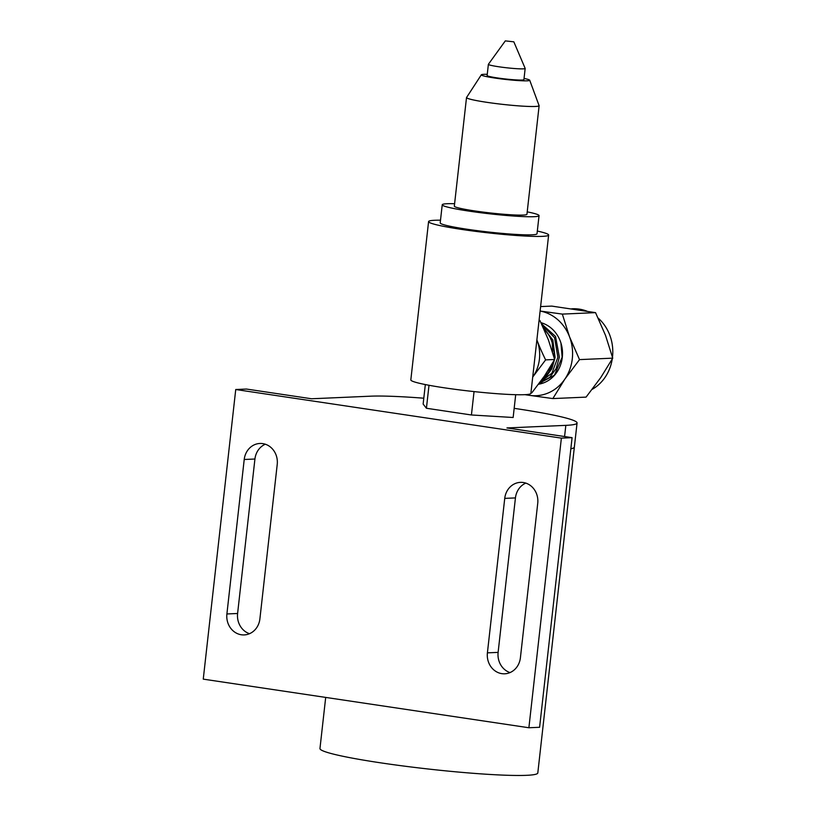 <?xml version="1.0" encoding="UTF-8"?>
<svg xmlns="http://www.w3.org/2000/svg" width="816" height="816" viewBox="0 0 816 816"><rect width="100%" height="100%" fill="white"/><g stroke="black" fill="none" stroke-linecap="round" stroke-linejoin="round"><path stroke-width="1.22" d="M423.8 398.208A109.599 8.293 6.4 0 0 370.454 396.188L311.569 398.769L246.442 389.048L235.742 389.518L561.377 438.131L572.087 437.662L506.96 427.941L565.835 425.36A109.599 8.293 6.4 0 0 577.065 422.994A109.599 8.293 6.4 0 0 514.172 408.347M577.065 422.994L574.352 447.127A109.599 8.293 -173.6 0 1 570.843 448.769M561.377 438.131L528.89 727.75L203.255 679.136L235.742 389.518M525.82 483.103A18.513 16.626 -92.5 0 0 515.437 497.913L498.117 652.382A18.513 16.626 -92.5 0 0 510.031 672.588M265.312 444.22A18.513 16.626 -92.5 0 0 254.929 459.02L237.599 613.489A18.513 16.626 -92.5 0 0 249.512 633.695M528.89 727.75L539.6 727.28L572.087 437.662M504.737 498.382A18.513 16.626 87.5 0 1 520.424 482.358A18.513 16.626 87.5 0 1 537.734 503.309L520.404 657.778A18.513 16.626 87.5 0 1 504.716 673.802A18.513 16.626 87.5 0 1 487.407 652.851L504.737 498.382L515.437 497.913M244.219 459.49A18.513 16.626 87.5 0 1 259.916 443.465A18.513 16.626 87.5 0 1 277.226 464.416L259.896 618.885A18.513 16.626 87.5 0 1 244.208 634.919A18.513 16.626 87.5 0 1 226.899 613.958L244.219 459.49L254.929 459.02M325.696 697.415L319.964 748.517A109.599 8.293 6.4 0 0 427.961 768.978A109.599 8.293 6.4 0 0 537.805 772.956L574.352 447.127M429.002 385.274L426.421 408.255L471.424 414.977L513.142 417.496L515.702 394.699M474.045 391.588L471.424 414.977M425.33 384.56L423.137 404.063L426.421 408.255M537.316 231.061A60.404 4.57 -173.6 0 1 548.638 235.049A60.404 4.57 -173.6 0 1 542.446 236.354A60.404 4.57 -173.6 0 1 474.728 231.244A60.404 4.57 -173.6 0 1 428.584 221.585A60.404 4.57 -173.6 0 1 440.497 220.198M428.584 221.585L410.825 379.909A60.404 4.57 6.4 0 0 456.97 389.569A60.404 4.57 6.4 0 0 524.688 394.679A60.404 4.57 6.4 0 0 530.879 393.373L548.638 235.049M552.524 352.012A42.514 26.806 -87.2 0 0 552.126 342.485A30.886 25.133 -90.5 0 0 544.078 329.378M541.09 380.807L545.414 377.624L551.871 368.73L555.104 357.449L552.82 340.017L543.048 327.083M552.126 342.485A30.447 27.336 87.5 0 1 553.921 356.816M552.86 362.63A30.447 27.336 87.5 0 1 548.872 371.525A30.886 25.163 91.1 0 1 542.569 378.736M550.331 366.904A42.534 26.806 93 0 1 548.872 371.525M539.498 382.959L549.698 377.441L556.155 368.536L559.378 357.265L555.543 336.437L541.538 323.85M542.008 324.839L554.554 337.712L557.879 357.326L551.932 373.136L539.917 382.408M539.07 320.331L539.906 320.484L548.434 339.935L554.645 359.489L544.374 376.135L531.787 392.884L530.93 392.924M545.618 359.887A107.08 44.237 -114.7 0 1 541.1 350.207A82.202 33.966 -114.7 0 1 537.091 340.435A36.536 32.813 87.5 0 1 538.499 344.964A36.536 32.813 87.5 0 1 535.388 372.667A36.536 32.813 87.5 0 1 533.032 376.635A36.536 32.813 87.5 0 1 532.705 377.104A82.202 27.744 -49.6 0 1 533.032 376.635L545.618 359.887L554.645 359.489M537.091 340.435L536.877 339.864A36.536 32.813 87.5 0 1 537.091 340.435M539.05 320.515L539.906 320.484M542.405 383.245L542.599 383.234A31.273 25.469 91.7 0 1 542.405 383.245A31.273 25.469 91.7 0 1 541.141 383.255M543.844 382.786A31.171 25.306 89 0 1 539.845 383.357L539.192 383.377M539.233 383.326L554.462 375.176L562.153 357.143L560.939 343.016M543.854 323.656L541.09 322.922M540.61 306.581L551.687 306.092L595.547 312.64L605.503 335.345L612.745 358.153L600.76 377.573L586.072 397.117L552.85 398.575L564.835 379.154A42.626 38.281 87.5 0 1 557.818 386.998A42.626 38.281 87.5 0 1 549.199 392.537A42.626 38.281 87.5 0 1 544.466 394.312A42.626 38.281 87.5 0 1 529.564 395.362L552.85 398.575M569.578 336.916A42.626 38.281 87.5 0 1 571.22 342.2A42.626 38.281 87.5 0 1 567.589 374.524A42.626 38.281 87.5 0 1 564.835 379.154L579.523 359.611L569.578 336.916L562.326 314.099L540.11 311.039A42.626 38.281 87.5 0 1 553.217 316.271A42.626 38.281 87.5 0 1 557.399 319.382A42.626 38.281 87.5 0 1 564.519 327.267A42.626 38.281 87.5 0 1 569.578 336.916M525.004 394.669A92.228 6.61 6.5 0 0 529.564 395.362A42.626 38.281 87.5 0 1 525.922 394.607M612.745 358.153L579.523 359.611M595.547 312.64L562.326 314.099M592.222 389.324A42.626 38.281 -92.5 0 0 603.473 379.542A42.626 38.281 -92.5 0 0 607.798 372.759A42.626 38.281 -92.5 0 0 610.847 365.16A42.626 38.281 -92.5 0 0 612.224 359.081M612.49 357.184A42.626 38.281 -92.5 0 0 612.694 348.687A42.626 38.281 -92.5 0 0 611.429 340.435A42.626 38.281 -92.5 0 0 608.736 332.612A42.626 38.281 -92.5 0 0 599.556 319.393A42.626 38.281 -92.5 0 0 598.169 318.107M586.949 311.192A42.626 38.281 -92.5 0 0 586.571 311.039A42.626 38.281 -92.5 0 0 579.248 309.121A42.626 38.281 -92.5 0 0 572.648 308.774L571.639 308.825M538.56 384.224A31.416 28.213 -92.5 0 0 546.965 381.327A31.345 28.152 -92.5 0 0 551.636 378.094A31.345 28.152 -92.5 0 0 555.645 373.891A31.416 28.213 -92.5 0 0 559.531 339.303A31.345 28.152 -92.5 0 0 556.573 334.06A31.345 28.152 -92.5 0 0 552.769 329.552A31.416 28.213 -92.5 0 0 540.967 322.667M487.254 74.317A24.358 1.846 6.4 0 0 483.806 74.327A24.358 1.846 6.4 0 0 481.338 74.786A24.358 1.846 6.4 0 0 505.308 79.407A24.358 1.846 6.4 0 0 529.706 80.213A24.358 1.846 6.4 0 0 524.045 78.448M529.706 80.213L539.06 105.57A36.485 2.764 -173.6 0 1 535.337 106.457A36.485 2.764 -173.6 0 1 493.772 103.285A36.485 2.764 -173.6 0 1 466.599 97.441L481.338 74.786M505.318 40.882L488.396 64.27A18.513 1.397 6.4 0 0 488.376 64.321L487.121 75.511A18.513 1.397 6.4 0 0 505.359 78.968A18.513 1.397 6.4 0 0 523.913 79.631L525.167 68.452A18.513 1.397 6.4 0 0 525.157 68.391L513.835 41.83L505.318 40.882L513.835 41.83M488.376 64.321A18.513 1.397 6.4 0 0 506.614 67.779A18.513 1.397 6.4 0 0 525.167 68.452M539.009 105.407A36.536 2.764 -173.6 0 1 539.131 105.682L526.942 214.282A36.536 2.764 -173.6 0 1 490.334 212.956A36.536 2.764 -173.6 0 1 454.328 206.142L466.517 97.532A36.536 2.764 -173.6 0 1 466.691 97.298M539.131 105.682A36.536 2.764 -173.6 0 1 502.513 104.356A36.536 2.764 -173.6 0 1 466.517 97.532M442.231 204.785L440.201 222.88A48.715 3.682 6.4 0 0 488.192 231.979A48.715 3.682 6.4 0 0 537.02 233.743L539.05 215.648A48.715 3.682 -173.6 0 1 490.232 213.874A48.715 3.682 -173.6 0 1 442.231 204.785A48.715 3.682 -173.6 0 1 454.604 203.714M527.218 211.864A48.715 3.682 -173.6 0 1 539.05 215.648M565.835 425.36L564.58 436.54M498.117 652.382L487.407 652.851M237.599 613.489L226.899 613.958"/></g></svg>
